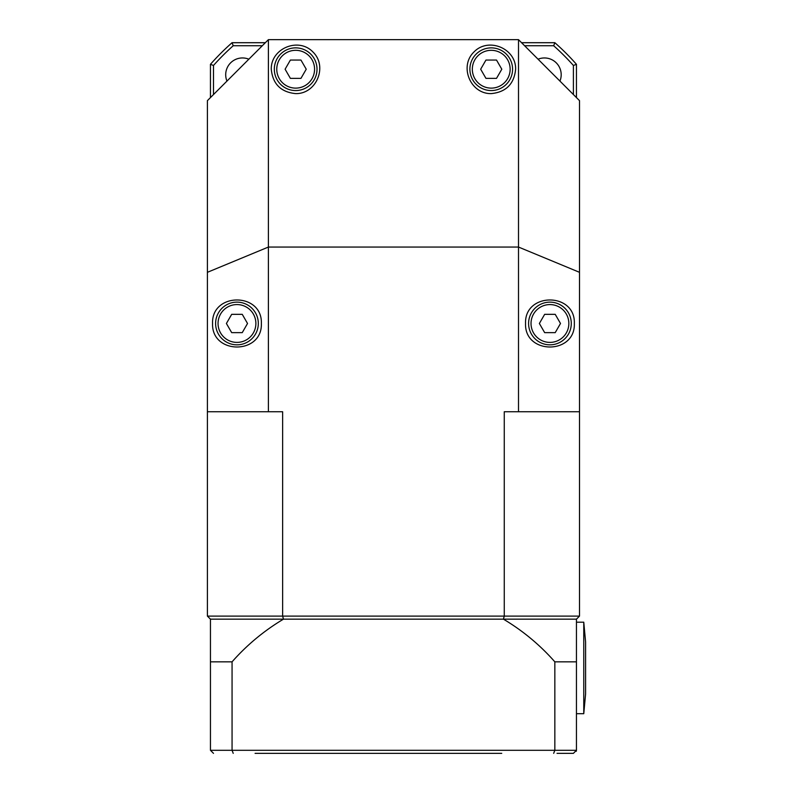 <?xml version="1.0" encoding="UTF-8"?>
<svg xmlns="http://www.w3.org/2000/svg" width="793" height="793" viewBox="0 0 793 793"><rect width="100%" height="100%" fill="white"/><g stroke="black" fill="none" stroke-linecap="round" stroke-linejoin="round"><path stroke-width="1.19" d="M549.936 344.836A21.352 21.352 0 0 0 568.422 312.809A21.352 21.352 0 0 0 531.449 312.809A21.352 21.352 0 0 0 549.936 344.836M555.219 332.634L544.652 332.634L539.369 323.485L544.652 314.335L555.219 314.335L560.502 323.485L555.219 332.634M491.234 90.561A21.352 21.352 0 0 0 509.721 58.543A21.352 21.352 0 0 0 472.747 58.543A21.352 21.352 0 0 0 491.234 90.561M496.517 78.368L485.95 78.368L480.667 69.209L485.95 60.06L496.517 60.06L501.8 69.209L496.517 78.368M583.767 622.198L583.767 713.7L585.601 693.875L585.601 642.023L583.767 622.198L576.452 622.198M583.767 713.7L576.452 713.7M503.416 619.155L504.259 616.102L207.399 616.102L210.452 619.155L283.468 619.155A215.002 215.002 0 0 0 232.062 661.838L210.452 661.838L210.452 619.155L576.452 619.155L576.452 661.838L554.842 661.838A215.002 215.002 0 0 0 503.426 619.155L576.452 619.155L579.505 616.102L504.259 616.102L504.259 411.745L579.505 411.745L579.505 272.316L518.503 247.049L518.503 411.745M283.468 619.155L282.635 616.102L282.635 411.745L268.401 411.745L268.401 39.65L518.503 39.65L518.503 247.049L268.401 247.049L207.399 272.316L207.399 411.745L268.401 411.745M501.741 753.35L267.925 753.35M255.088 753.35L491.531 753.35M557.033 753.35L573.398 753.35L576.452 750.297L576.293 751.268M576.452 661.838L576.452 750.297L573.398 753.35M576.452 750.297L554.842 750.297L553.683 753.35M554.842 661.838L554.842 750.297L232.062 750.297L233.211 753.35M232.062 661.838L232.062 750.297L210.452 750.297L213.495 753.35L210.452 750.297L210.452 661.838M524.599 45.746L553.683 45.746A240.953 240.953 0 0 1 573.398 65.462L573.398 94.545M538.06 59.207A16.772 16.772 0 0 1 559.937 81.094M226.957 81.094A16.772 16.772 0 0 1 248.843 59.207M265.348 42.703L232.062 42.703A243.996 243.996 0 0 0 210.452 64.312L210.452 97.598M576.452 97.598L576.452 64.312A243.996 243.996 0 0 0 554.842 42.703L521.546 42.703M576.452 64.312L573.398 65.462M553.683 45.746L554.842 42.703M213.495 94.545L213.495 65.462A240.953 240.953 0 0 1 233.211 45.746L262.305 45.746M213.495 65.462L210.452 64.312M232.062 42.703L233.211 45.746M295.67 93.614C280.871 92.137 272.742 84.008 271.265 69.209C270.8 48.403 298.535 36.914 312.918 51.961C327.965 66.344 316.476 94.08 295.67 93.614M491.234 93.614C470.418 94.08 458.929 66.344 473.976 51.961C488.369 36.914 516.104 48.403 515.628 69.209C514.161 84.008 506.023 92.137 491.234 93.614M207.399 272.316L207.399 100.652L268.401 39.65M261.363 323.485C262.542 354.828 211.384 354.828 212.564 323.485C211.384 292.141 262.542 292.141 261.363 323.485M579.505 272.316L579.505 100.652L518.503 39.65M525.541 323.485C524.361 292.141 575.52 292.141 574.34 323.485C575.52 354.828 524.361 354.828 525.541 323.485M207.399 616.102L207.399 411.745M579.505 411.745L579.505 616.102M285.103 69.209L290.387 60.06L300.953 60.06L306.237 69.209L300.953 78.368L290.387 78.368L285.103 69.209M295.67 90.561A21.352 21.352 0 0 0 314.157 58.543A21.352 21.352 0 0 0 277.173 58.543A21.352 21.352 0 0 0 295.67 90.561M226.401 323.485L231.685 314.335L242.252 314.335L247.525 323.485L242.252 332.634L231.685 332.634L226.401 323.485M236.968 344.836A21.352 21.352 0 0 0 255.455 312.809A21.352 21.352 0 0 0 218.471 312.809A21.352 21.352 0 0 0 236.968 344.836M549.936 342.398A18.913 18.913 0 0 1 533.56 314.028A18.913 18.913 0 0 1 566.311 314.028A18.913 18.913 0 0 1 549.936 342.398M491.234 88.122A18.913 18.913 0 0 1 474.858 59.762A18.913 18.913 0 0 1 507.609 59.762A18.913 18.913 0 0 1 491.234 88.122M295.67 88.122A18.913 18.913 0 0 1 279.295 59.762A18.913 18.913 0 0 1 312.046 59.762A18.913 18.913 0 0 1 295.67 88.122M236.968 342.398A18.913 18.913 0 0 1 220.583 314.028A18.913 18.913 0 0 1 253.344 314.028A18.913 18.913 0 0 1 236.968 342.398"/></g></svg>
